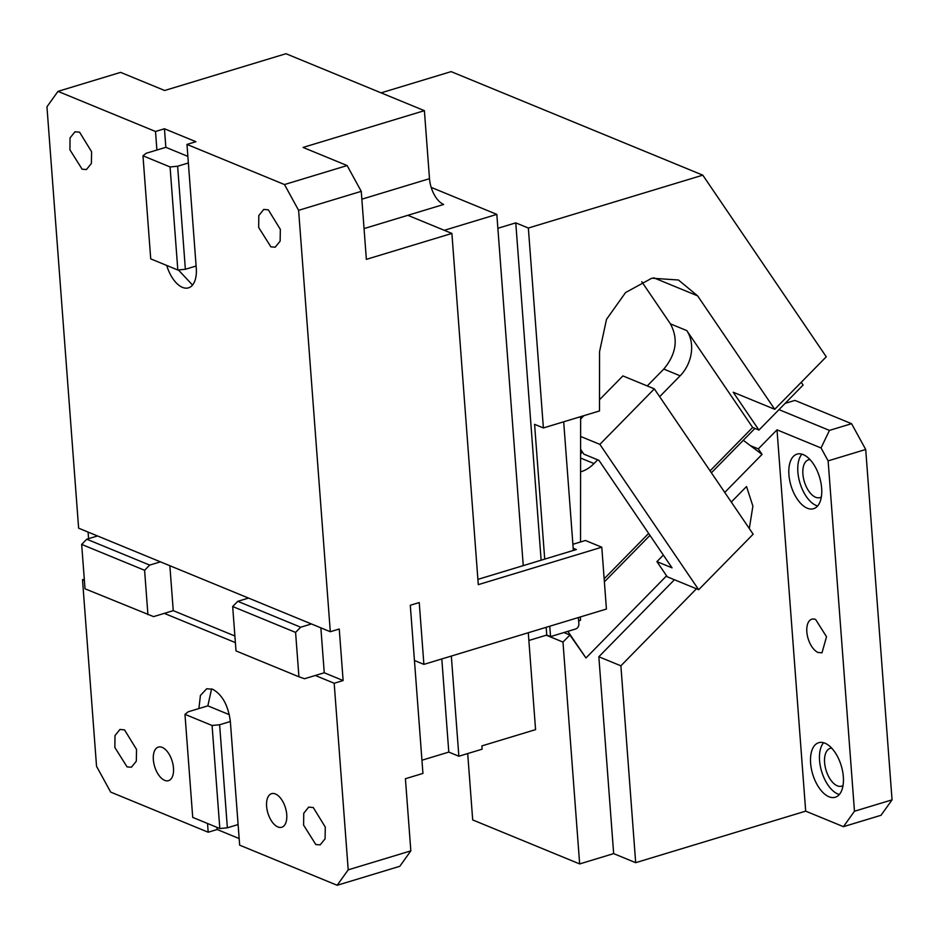 <?xml version="1.0" encoding="UTF-8"?>
<svg xmlns="http://www.w3.org/2000/svg" width="939" height="939" viewBox="0 0 939 939"><rect width="100%" height="100%" fill="white"/><g stroke="black" fill="none" stroke-linecap="round" stroke-linejoin="round"><path stroke-width="1.41" d="M277.909 826.954A17.548 9.167 -106.9 0 0 281.759 827.247A17.548 9.167 -106.9 0 0 286.289 811.214A17.548 9.167 -106.9 0 0 275.432 793.971A17.548 9.167 -106.9 0 0 271.582 793.666A17.548 9.167 -106.9 0 0 267.063 809.7A17.548 9.167 -106.9 0 0 277.909 826.954M206.838 688.745L212.684 689.273C222.355 694.719 228.247 705.471 230.348 721.504L239.656 845.159L337.171 885.277L348.205 869.843L334.178 683.252L343.122 680.54L324.248 672.77L315.304 675.481L334.178 683.252M235.384 642.605L164.302 613.367L153.562 616.618L85.015 588.788L81.67 544.409L144.594 570.29L147.928 614.669M207.542 823.48L208.188 832.224L110.673 792.093L96.541 766.318L82.515 579.715L84.381 580.49M206.674 688.792L200.43 695.435L198.892 708.558L188.164 711.809L184.971 714.344L212.073 725.483L219.82 828.538L192.718 817.388L184.971 714.344M162.189 747.385A17.548 9.167 -106.9 0 0 158.339 747.08A17.548 9.167 -106.9 0 0 153.808 763.114A17.548 9.167 -106.9 0 0 164.665 780.356A17.548 9.167 -106.9 0 0 168.515 780.661A17.548 9.167 -106.9 0 0 173.034 764.628A17.548 9.167 -106.9 0 0 162.189 747.385M313.286 807.552L308.696 807.106L303.743 813.256L303.602 825.146L315.821 844.537L320.152 844.877L325.082 838.809L325.281 827.059L313.286 807.552M124.535 729.896L119.946 729.45L114.992 735.601L114.851 747.491L127.07 766.893L131.401 767.233L136.331 761.153L136.531 749.404L124.535 729.896M337.171 885.277L399.803 866.298L410.836 850.863L348.205 869.843M572.884 544.291L585.42 540.488L601.782 547.214L478.291 584.645L451.894 233.435L366.363 259.352L361.257 191.345L298.614 210.324L284.482 184.549L186.967 144.418L196.11 266.019L185.37 269.282L177.823 270.009L150.721 258.859L142.974 155.804L146.167 153.28L165.851 147.317L164.454 128.772L155.51 131.483L156.895 150.029M343.122 680.54L339.249 629.013L330.305 631.724L298.614 210.324M410.836 850.863L405.413 778.724L422.937 773.419L410.296 605.268L419.24 602.556L423.888 664.378L606.43 609.047L601.782 547.214M169.865 565.724L173.245 610.643L164.302 613.367M173.245 610.643L234.891 636.008M82.515 579.715L84.287 579.175M88.571 538.657L88.078 532.073M284.482 184.549L347.125 165.557L303.074 147.435L424.393 110.661L285.972 53.723L164.665 90.496L120.615 72.373L57.983 91.365L46.95 106.8L78.63 528.188L97.515 535.958L86.775 539.209L149.688 565.09L144.594 570.29M239.152 838.562L217.144 829.501L208.188 832.224M424.393 110.661L429.499 178.68A21.937 11.456 73.1 0 0 443.642 204.467L407.843 215.313L451.894 233.435M330.305 631.724L311.431 623.954L300.691 627.217L295.585 632.405L298.931 676.796L236.006 650.915L232.672 606.524L295.585 632.405M320.868 627.839L324.248 672.77M421.94 760.226L448.795 752.092L458.866 756.235L482.13 749.181L481.883 745.906L535.57 729.626L528.281 632.733M414.451 660.493L423.888 664.378M477.904 579.375L576.335 549.538L573.189 548.247M311.431 623.954L160.428 561.839L149.688 565.09M216.979 827.365L217.144 829.501M160.428 561.839L97.515 535.958M86.775 539.209L81.67 544.409M431.177 187.377L496.825 214.385L523.246 565.63M186.967 144.418L195.911 141.707L164.454 128.772M188.363 162.975L177.624 166.226L185.37 269.282M187.859 156.379L165.851 147.317M177.624 166.226L170.076 166.954L142.974 155.804M178.41 269.951L192.518 285.057M248.506 598.073L237.778 601.324L300.691 627.217M237.778 601.324L232.672 606.524M170.076 166.954L177.823 270.009M166.731 265.444A27.419 14.32 -106.9 0 0 182.471 287.369A27.419 14.32 -106.9 0 0 188.481 287.85A27.419 14.32 -106.9 0 0 196.263 268.085L196.11 266.019M230.348 721.504L219.62 724.755L227.367 827.811L219.82 828.538M219.62 724.755L212.073 725.483M211.58 688.874L207.848 705.846L198.892 708.558M229.339 714.685L207.848 705.846M315.304 675.481L304.565 678.733L298.931 676.796M238.107 824.548L227.367 827.811M448.795 752.092L441.8 658.955M458.866 756.235L451.33 656.068M155.51 131.483L57.983 91.365M444.3 230.313L496.825 214.385M268.343 209.867L263.753 209.409L258.8 215.559L258.671 227.449L270.878 246.851L275.209 247.192L280.139 241.123L280.338 229.362L268.343 209.867M79.592 132.211L75.003 131.765L70.049 137.916L69.92 149.806L82.127 169.196L86.458 169.536L91.388 163.468L91.588 151.719L79.592 132.211M347.125 165.557L361.257 191.345M702.795 175.159L528.352 228.036L543.388 427.949L599.505 410.942L599.552 351.679L606.512 319.342L625.574 292.545L651.807 278.202L678.463 280.01L697.607 295.844L774.734 409.298L826.273 356.797L702.795 175.159L451.119 71.622L381.093 92.855M580.619 416.67L580.525 541.979M580.466 616.923L580.466 620.35L578.647 620.902M698.675 589.704L599.868 444.37L654.342 388.863L753.148 534.197L698.675 589.704L667.218 576.769L656.924 561.628L672.031 567.837L598.953 460.345L597.685 459.828L594.023 463.561A32.9 25.799 -67.6 0 1 580.572 471.871M597.685 459.828L583.847 454.136L580.595 449.347M774.734 409.298L733.206 392.22L758.935 430.062L752.644 427.468L686.785 330.598A32.9 25.799 -67.6 0 1 680.141 375.811L659.659 396.681M580.595 453.854L582.403 451.999M647.241 385.929L663.779 369.074C676.28 354.062 678.498 338.991 670.434 323.873L641.76 281.7M580.619 418.994L583.87 415.684M599.516 399.732L622.886 375.917L654.342 388.863M599.868 444.37L580.607 436.447M663.357 555.078L656.924 561.628M578.389 617.545L578.87 623.813A4.39 3.439 -67.6 0 1 575.595 629.013L550.547 636.607L549.761 626.231M528.868 640.48L546.768 635.057L550.547 636.607M546.768 635.057L546.181 627.311M541.134 560.207L515.769 222.86L528.352 228.036M497.881 228.283L515.769 222.86M544.714 559.116L534.584 424.322L543.388 427.949M573.353 550.442L563.682 421.799M801.237 382.302L803.103 385.049L758.935 430.062M604.153 578.788L648.649 533.446M710.084 470.838L752.644 427.468M604.376 581.828L649.964 535.383M711.398 472.775L754.933 428.419M865.711 449.476L828.128 460.873L854.467 811.237L843.433 826.672L881.017 815.287L892.05 799.852L865.711 449.476L851.567 423.689L794.946 400.401L785.121 403.371M815.662 619.517L826.52 636.759L822.001 652.805L818.139 652.499A17.548 9.167 73.1 0 1 807.294 635.257A17.548 9.167 73.1 0 1 811.812 619.212A17.548 9.167 73.1 0 1 815.662 619.517M854.467 811.237L892.05 799.852M783.314 432.445L821.062 447.973L828.128 460.873M821.038 447.962L829.454 430.402L851.567 423.689M829.454 430.402L778.983 409.639M724.755 492.423L762.057 454.406L743.277 440.297M843.433 826.672L805.685 811.143L635.68 862.683L620.879 665.81L598.847 656.748L674.437 579.739M620.879 665.81L696.456 588.788M598.847 656.748L613.66 853.621L635.68 862.683M546.287 635.198L562.977 642.065L579.656 863.927L613.66 853.621M467.704 753.548L472.693 819.923L579.656 863.927M666.573 575.83L585.971 657.969L569.903 635.01L562.977 642.065M731.587 501.743L731.563 502.447M585.971 657.969L567.872 631.36M783.302 432.421L777.011 429.839L758.313 448.889L750.378 445.626M762.057 454.406L758.313 448.889M731.293 502.048L746.517 486.531L752.89 506.098L749.31 528.551M805.685 811.143L777.011 429.839M563.928 632.546L569.903 635.01M843.034 785.509A19.742 10.317 73.1 0 1 841.649 786.154A19.742 10.317 73.1 0 1 837.576 785.908A19.742 10.317 73.1 0 1 837.318 785.814A19.742 10.317 73.1 0 1 825.111 766.412A19.742 10.317 73.1 0 1 830.205 748.371A19.742 10.317 73.1 0 1 831.696 748.137M803.268 454.64A28.51 14.895 -106.9 0 0 797.011 454.147A28.51 14.895 -106.9 0 0 789.664 480.205A28.51 14.895 -106.9 0 0 807.294 508.222A28.51 14.895 -106.9 0 0 813.55 508.715A28.51 14.895 -106.9 0 0 820.909 482.658A28.51 14.895 -106.9 0 0 803.268 454.64M824.958 743.183A28.51 14.895 -106.9 0 0 818.702 742.69A28.51 14.895 -106.9 0 0 811.355 768.748A28.51 14.895 -106.9 0 0 828.996 796.765A28.51 14.895 -106.9 0 0 835.252 797.258A28.51 14.895 -106.9 0 0 842.6 771.201A28.51 14.895 -106.9 0 0 824.958 743.183M821.332 496.977A19.742 10.317 73.1 0 1 819.958 497.611A19.742 10.317 73.1 0 1 815.874 497.365A19.742 10.317 73.1 0 1 815.627 497.271A19.742 10.317 73.1 0 1 803.408 477.869A19.742 10.317 73.1 0 1 808.502 459.828A19.742 10.317 73.1 0 1 810.005 459.594M801.906 454.171A28.51 14.895 -106.9 0 0 799.641 481.895A28.51 14.895 -106.9 0 0 816.249 505.511A28.51 14.895 -106.9 0 0 817.611 505.98M823.597 742.714A28.51 14.895 -106.9 0 0 821.332 770.438A28.51 14.895 -106.9 0 0 837.94 794.054A28.51 14.895 -106.9 0 0 839.302 794.523M407.843 215.313L364.05 228.588M429.499 178.68L361.844 199.185M594.023 463.561L580.584 458.032M680.141 375.811L663.779 369.074M697.607 295.844L653.732 277.791M686.785 330.598L670.434 323.873"/></g></svg>
